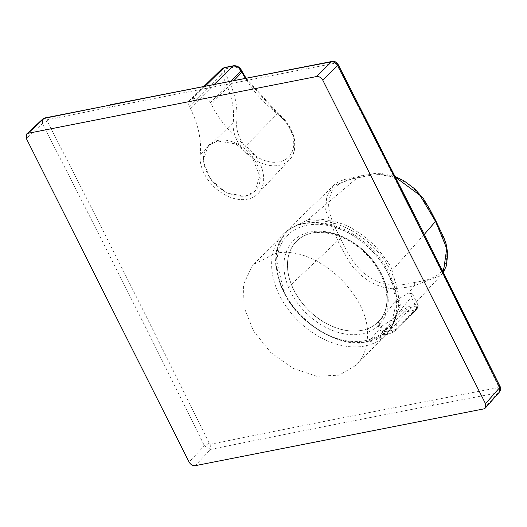 <?xml version="1.0" encoding="UTF-8"?>
<svg xmlns="http://www.w3.org/2000/svg" width="527" height="527" viewBox="0 0 527 527"><rect width="100%" height="100%" fill="white"/><g stroke="black" fill="none" stroke-linecap="round" stroke-linejoin="round"><path stroke-width="0.4" stroke-dasharray="2.63 1.98" d="M334.988 63.207L336.536 64.123L384.361 157.929L451.619 291.648L498.601 386.35L498.167 387.655L433.866 399.98A16684.524 5478.844 -27.8 0 0 210.774 444.208L209.232 443.293A16684.524 10908.933 79.7 0 0 47.166 121.058L47.595 119.761L112.64 106.671L334.988 63.207L332.306 61.389M274.942 253.513C315.067 243.698 371.93 295.957 367.352 338.354C366.739 348.354 363.597 356.7 357.912 363.386L356.324 365.125L339.105 375.165L316.852 376.278L292.86 368.307L270.667 352.431L253.54 331.009L244.008 307.175L243.5 284.455L252.09 266.234L253.678 264.495L274.942 253.513M245.47 196.169L227.045 193.198L210.53 179.516L203.106 161.078L208.007 145.893L217.42 140.972L235.832 143.943L252.347 157.606L259.778 176.038L254.877 191.248L245.47 196.169M217.941 140.432A32.608 23.056 -135.7 0 0 208.521 145.366A32.608 23.056 -135.7 0 0 210.938 179.094A32.608 23.056 -135.7 0 0 245.806 195.827A32.608 23.056 -135.7 0 0 255.226 190.893A32.608 23.056 -135.7 0 0 252.808 157.165A32.608 23.056 -135.7 0 0 217.941 140.432M192.105 98.984L201.195 97.199A7.846 5.547 44.3 0 1 210.49 102.693L211.301 104.306A91.283 64.551 -135.7 0 0 245.76 145.992A36.547 25.843 44.3 0 1 258.355 193.317A36.547 25.843 44.3 0 1 221.307 192.665A36.547 25.843 44.3 0 1 200.22 154.951A91.283 64.551 -135.7 0 0 190.319 108.43L189.509 106.823A7.846 5.547 44.3 0 1 189.904 100.104A7.846 5.547 44.3 0 1 192.105 98.984L205.385 85.954M221.939 68.826L221.669 74.531A2.609 0.896 151.3 0 1 224.838 72.746C223.896 70.631 224.318 69.281 226.116 68.701A1579.959 470.176 154 0 1 230.674 67.799A1579.959 470.176 154 0 1 235.226 66.909L240.22 69.716A1583.095 986.432 -101.6 0 1 241.076 71.29C251.59 89.853 261.959 101.237 277.663 114.069L277.966 113.371L277.367 113.819L245.239 78.167M277.663 114.069A32.858 23.234 44.3 0 1 293.737 142.593A32.858 23.234 44.3 0 1 279.211 161.881A32.858 23.234 44.3 0 1 249.646 151.269A32.858 23.234 44.3 0 1 236.715 122.126C237.776 105.901 235.385 92.89 225.694 74.314A1583.095 1025.509 79.4 0 0 224.838 72.746M189.509 106.823L221.669 74.531A1580.486 1023.816 -100.6 0 1 222.519 76.099C231.182 92.449 234.752 107.916 233.244 122.501A35.414 25.039 -135.7 0 0 253.671 159.042A35.414 25.039 -135.7 0 0 289.567 159.674A35.414 25.039 -135.7 0 0 277.367 113.819L245.76 145.992M240.22 69.716A2.609 0.896 151.4 0 1 241.261 69.9M498.167 387.655L497.91 392.872A16680.617 5477.566 -27.8 0 0 433.622 405.197A16680.716 5477.598 -27.8 0 0 210.583 449.412L195.24 465.677M498.601 386.35L500.123 386.574M336.536 64.123L338.07 64.36M47.595 119.761L44.94 117.936M47.166 121.058L42.371 123.601L26.35 138.509M209.232 443.293L204.404 445.763L189.061 462.021M210.774 444.208L210.583 449.412L204.404 445.763A16680.788 10906.489 79.7 0 0 42.371 123.601L42.687 119.089M361.93 330.31A57.397 40.586 44.3 0 1 300.568 300.864A57.397 40.586 44.3 0 1 296.319 241.498A57.397 40.586 44.3 0 1 312.9 232.815A57.397 40.586 44.3 0 1 374.262 262.262A57.397 40.586 44.3 0 1 378.511 321.628A57.397 40.586 44.3 0 1 361.93 330.31M307.353 221.795C278.296 226.61 267.268 260.167 284.112 292.05C299.455 324.23 339.283 347.774 367.477 341.331C396.475 336.569 407.582 302.999 390.718 271.076C375.303 238.81 335.508 215.352 307.353 221.795L307.478 219.996C315.95 216.841 342.853 221.314 354.77 230.227C362.075 234.416 369.308 240.22 376.469 247.624C385.006 257.505 390.309 265.028 392.384 270.186L400.349 305.041L389.789 330.594L441.007 275.298L414.242 285.786A2.609 1.66 78.9 0 0 414.354 282.485C401.64 285.43 386.449 288.025 371.667 278.454C356.311 270.213 347.721 253.428 340.89 239.06C333.327 224.812 325.185 208.264 330.172 196.044C333.519 182.915 348.235 179.285 361.377 177.144C373.959 174.233 388.9 171.973 403.735 181.519C418.945 189.753 427.917 206.037 434.841 220.569C442.357 234.772 450.163 251.669 445.236 263.908C441.83 277.103 427.483 280.357 414.354 282.485M395.593 177.309L374.499 173.732L359.151 176.242L333.499 185.596L326.766 196.367L325.66 210.26L337.847 240.628C338.92 243.487 343.044 251.069 350.218 263.368C355.613 270.865 362.121 276.886 369.756 281.438C377.391 285.944 385.132 288.381 392.984 288.743C404.947 287.637 412.028 286.648 414.242 285.786L408.511 293.117L396.699 299.916L378.808 321.766L377.767 325.185L381.825 326.147L393.386 318.894L411.297 297.044L412.43 293.802L408.511 293.117M381.825 326.147L368.709 341.74A1.304 0.83 -101.1 0 1 368.373 341.951C376.989 340.218 384.124 336.443 389.769 330.613L368.709 341.74C352.78 344.269 336.964 340.87 321.259 331.555C317.735 330.277 310.528 324.467 299.646 314.125C291.167 304.244 285.884 296.721 283.803 291.55L275.773 256.82L278.994 242.539L286.991 230.536L307.478 219.996L359.151 176.242L361.377 177.144M441.02 275.285L443.326 272.222L441.02 275.285M112.64 106.671L109.978 104.847M387.18 333.367A71.87 50.823 -135.7 0 0 368.413 247.394A71.87 50.823 -135.7 0 0 282.67 234.759A71.87 50.823 -135.7 0 0 281.082 236.491A71.87 50.823 -135.7 0 0 299.856 322.471A71.87 50.823 -135.7 0 0 385.593 335.1A71.87 50.823 -135.7 0 0 387.18 333.367M386.225 328.749A67.957 48.056 -135.7 0 0 367.326 246.386A67.957 48.056 -135.7 0 0 285.904 237.15A67.957 48.056 -135.7 0 0 304.804 319.514A67.957 48.056 -135.7 0 0 386.225 328.749M234.166 80.328L211.301 104.306M241.076 71.29A2.609 0.896 151.5 0 1 242.117 71.468M233.487 65.776A2.609 1.667 -101 0 1 235.226 66.909M236.715 122.126A2.609 1.607 5.8 0 0 233.244 122.501L200.22 154.951M190.319 108.43L222.519 76.099A2.609 0.889 151.4 0 1 225.694 74.314M224.39 67.568A2.609 1.653 -101.2 0 1 226.116 68.701M231.287 80.888L210.49 102.693M214.469 84.175L201.195 97.199M483.779 408.899L497.91 392.872L499.517 391.976M433.866 399.98L433.622 405.197M380.349 323.387A60.006 42.43 -135.7 0 0 363.663 250.668A60.006 42.43 -135.7 0 0 291.78 242.512A60.006 42.43 -135.7 0 0 308.46 315.232A60.006 42.43 -135.7 0 0 380.349 323.387M379.71 320.311A57.397 40.586 44.3 0 1 378.445 321.694L378.445 321.694A57.397 40.586 44.3 0 1 361.871 330.376A57.397 40.586 44.3 0 1 301.292 301.978A57.397 40.586 44.3 0 1 294.988 242.947A57.397 40.586 44.3 0 1 296.253 241.564L296.253 241.564A57.397 40.586 44.3 0 1 312.834 232.881A57.397 40.586 44.3 0 1 373.412 261.28A57.397 40.586 44.3 0 1 379.71 320.311M424.334 234.331L392.384 270.186A1.304 0.402 153.3 0 1 390.718 271.076M340.89 239.06A2.609 0.81 153.3 0 0 337.847 240.628L283.803 291.55A1.304 0.402 153.3 0 0 283.592 291.978L283.592 291.978A1.304 0.402 153.3 0 0 284.112 292.05M367.477 341.331A1.304 0.83 -101.1 0 0 368.373 341.951L368.373 341.951C343.545 348.887 299.935 326.733 283.592 291.978L280.324 284.652L276.016 268.217L275.502 261.181L276.411 250.905L280.081 240.101L286.998 230.53L333.505 185.609C335.758 182.685 341.134 180.214 349.625 178.185L359.151 176.242M434.841 220.569A2.609 0.81 153.3 0 1 435.789 220.741M378.808 321.766L383.248 330.528A1.304 0.922 -135.7 0 0 384.677 331.457L403.735 311.905A8.425 2.609 153.3 0 1 414.275 306.385A8.425 2.609 153.3 0 1 416.501 309.395L397.444 328.947A1.304 0.922 44.3 0 0 397.714 328.776A1.304 0.922 44.3 0 0 397.773 327.675L416.831 308.124A9.591 2.971 -26.7 0 0 418.135 305.245A9.591 2.971 -26.7 0 0 414.301 304.698A9.591 2.971 -26.7 0 0 402.305 310.983L383.248 330.528A9.591 2.971 -26.7 0 0 381.943 333.413A9.591 2.971 -26.7 0 0 388.695 333.123A9.591 2.971 -26.7 0 0 397.773 327.675L393.386 318.894M396.699 299.916L402.305 310.983A1.304 0.922 44.3 0 0 403.735 311.905A78.266 55.342 44.3 0 0 416.501 309.395A1.304 0.922 -135.7 0 0 416.771 309.224A1.304 0.922 -135.7 0 0 416.831 308.124L411.297 297.044M397.444 328.947A8.425 2.609 153.3 0 1 386.904 334.467A8.425 2.609 153.3 0 1 384.677 331.457A78.266 55.342 -135.7 0 0 397.444 328.947M356.324 365.125L387.266 333.275C405.177 313.308 397.668 274.982 372.391 249.706C345.817 221.248 302.505 213.204 282.67 234.759L253.678 264.495M208.007 145.893L208.521 145.366M245.964 78.029L277.966 113.371C294.112 125.498 300.476 148.607 289.567 159.674L258.355 193.317M222.361 68.477L222.032 68.76M204.147 86.197L189.904 100.104M254.877 191.248L255.226 190.893M296.319 241.498L296.253 241.564C310.12 225.925 343.867 231.155 365.666 253.632C387.18 274.244 393.228 305.798 379.657 320.37L378.511 321.628M359.638 176.011L375.152 173.449L380.553 173.291L395.191 176.512M412.43 293.802L418.135 305.245L416.771 309.224L397.714 328.776C391.732 334.401 381.482 336.443 381.943 333.413L377.767 325.185"/><path stroke-width="0.79" d="M245.239 78.167L241.821 72.298L234.166 80.328M231.287 80.888L240.971 70.73A1580.486 984.811 78.4 0 1 241.821 72.298A2.609 0.896 151.5 0 0 242.117 71.468L241.261 69.9A2.609 0.896 151.4 0 1 240.971 70.73C238.889 67.344 236.201 65.803 232.894 66.099A1577.357 469.399 -26 0 0 228.356 66.988A1577.357 469.399 -26 0 0 223.804 67.891L221.939 68.826L204.147 86.197M28.076 133.298L316.608 76.527C319.138 76.336 321.193 77.555 322.787 80.176L485.499 403.689L485.374 408.017L483.779 408.899L195.24 465.677C192.717 465.861 190.655 464.643 189.061 462.021L26.35 138.509L26.66 134.003L28.076 133.298L44.097 118.397A16680.617 4860.053 154.3 0 1 109.122 105.314A16680.716 4860.08 154.3 0 1 208.817 85.578A16680.716 4860.08 154.3 0 1 331.424 61.857L316.608 76.527M500.123 386.574L499.629 387.668L499.517 391.976C500.788 389.769 500.993 387.971 500.123 386.574L419.611 224.93L338.07 64.36L337.603 65.513L322.787 80.176M338.07 64.36C337.023 62.285 335.1 61.297 332.306 61.389L331.424 61.857C333.993 61.58 336.055 62.799 337.603 65.513A16680.788 10288.97 -101.9 0 1 499.629 387.668L485.499 403.689M44.94 117.936L42.687 119.089L44.94 117.936L109.122 105.314M395.191 176.512L403.985 180.827L414.69 188.857L423.227 198.369L429.887 209.417L435.789 220.741L443.892 237.769L446.092 243.896L447.798 253.75L446.297 266.016L443.339 272.242L446.744 248.461L435.546 221.399L420.019 195.392L395.593 177.309M214.469 84.175L232.894 66.099A2.609 1.667 -101 0 1 233.487 65.776L224.39 67.568L222.032 68.76M205.385 85.954L223.804 67.891A2.609 1.653 -101.2 0 1 224.39 67.568M424.334 234.331L435.546 221.399A2.609 0.81 153.3 0 0 435.789 220.741M109.978 104.847L332.306 61.389M242.117 71.468L245.964 78.029M241.261 69.9C239.377 66.863 236.781 65.486 233.487 65.776M485.374 408.017L499.517 391.976M26.66 134.003L42.694 119.082"/></g></svg>
